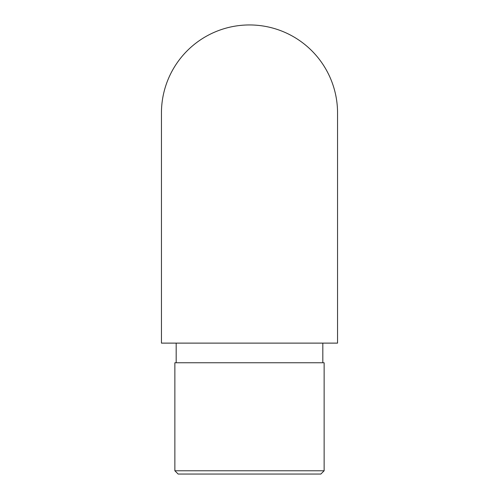 <?xml version="1.0" encoding="UTF-8"?>
<svg xmlns="http://www.w3.org/2000/svg" width="499" height="499" viewBox="0 0 499 499"><rect width="100%" height="100%" fill="white"/><g stroke="black" fill="none" stroke-linecap="round" stroke-linejoin="round"><path stroke-width="0.75" d="M337.555 113.011A88.055 88.055 0 0 0 249.5 24.95A88.055 88.055 0 0 0 161.445 113.005L161.445 343.119L337.555 343.119L337.555 113.005M322.822 362.754L322.822 343.119M324.132 362.754L174.868 362.754L174.868 470.775L324.132 470.775L324.132 362.754M324.132 470.775L320.857 474.05L178.143 474.05L174.868 470.775M176.178 362.754L176.178 343.119"/></g></svg>
